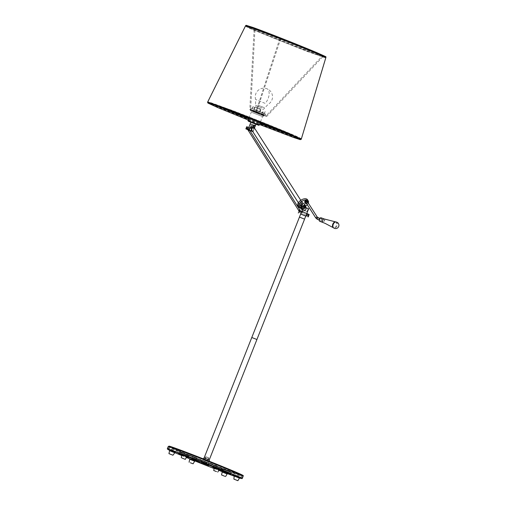 <?xml version="1.0" encoding="UTF-8"?>
<svg xmlns="http://www.w3.org/2000/svg" width="506" height="506" viewBox="0 0 506 506"><rect width="100%" height="100%" fill="white"/><g stroke="black" fill="none" stroke-linecap="round" stroke-linejoin="round"><path stroke-width="0.38" stroke-dasharray="2.53 1.9" d="M206.069 461.137L205.632 460.884L206.069 461.137M210.439 463.698A39.721 0.816 21.6 0 1 169.206 446.615A39.721 0.816 21.6 0 1 201.261 458.322A39.721 0.816 21.6 0 1 242.494 475.4A39.721 0.816 21.6 0 1 210.439 463.698M241.52 478.429A40.063 0.822 21.6 0 1 209.395 466.45A40.063 0.822 21.6 0 1 167.922 449.29M210.351 464.04A40.063 0.822 -158.4 0 0 242.975 476.083A40.063 0.822 -158.4 0 0 201.097 458.619A40.063 0.822 -158.4 0 0 168.473 446.583A40.063 0.822 -158.4 0 0 210.351 464.04M241.507 478.455A40.297 0.829 21.6 0 1 209.421 466.469A40.297 0.829 21.6 0 1 167.916 449.315M206.151 460.922L205.721 460.669L206.151 460.922M299.451 217.106L304.58 219.136M252.323 337.761L256.909 339.539L251.786 337.508M208.7 459.682L204.114 457.905L208.7 459.682M299.084 211.065L300.621 213.108L299.843 211.881L299.653 210.388L300.615 211.141L299.843 211.881M247.776 129.637L247.194 128.714L247.573 128.872L249.667 131.01L249.11 129.365L248.345 130.105M247.194 128.714L247.466 129.087M301.114 211.995L300.235 210.983L299.47 211.717M301.386 212.375L300.615 211.141M249.73 130.333L249.11 129.365M248.357 128.233L247.959 127.974L248.737 129.207L248.927 130.693M248.737 129.207L248.142 129.776M323.163 221.495A0.867 0.538 110.7 0 0 323.176 221.501A0.867 0.538 110.7 0 0 323.979 220.894A0.867 0.538 110.7 0 0 323.796 219.889A0.867 0.538 110.7 0 0 323.783 219.882A0.867 0.538 110.7 0 0 322.98 220.496A0.867 0.538 110.7 0 0 323.163 221.495L319.141 219.977M305.219 200.414A0.867 0.474 147.4 0 0 304.985 201.091A0.867 0.474 147.4 0 0 306.206 200.831A0.867 0.474 147.4 0 0 306.44 200.161A0.867 0.474 147.4 0 0 305.219 200.414M304.024 218.877L299.476 217.118L304.024 218.877M306.63 207.675L303.562 206.821L302.398 209.769L302.373 211.4L302.923 211.609L303.296 209.49A1.347 1.056 113.1 0 1 305.276 210.237L305.358 210.882L306.63 207.675L308.344 208.402L305.637 207.384L308.635 208.826M308.477 208.453L305.637 207.384M302.373 211.4L304.106 210.496L305.27 207.555M305.358 210.882L307.072 211.609L306.984 210.964A1.347 1.056 -66.9 0 0 305.004 210.218L304.795 210.755L302.923 211.609M307.072 211.609L308.337 208.402L307.072 211.609M304.808 210.8A1.41 1.107 113.1 0 1 306.339 209.231A1.822 0.999 147.4 0 0 306.288 208.643A1.822 0.999 147.4 0 0 304.694 208.529A1.41 1.107 -66.9 0 0 303.164 210.098A1.853 1.012 147.4 0 0 303.22 210.667L303.961 210.983A1.853 1.012 147.4 0 0 304.808 210.8L302.31 206.897L303.872 205.373A1.822 0.999 147.4 0 0 303.815 204.785A1.822 0.999 147.4 0 0 302.227 204.671L301.785 205.373L301.361 205.196M301.102 205.771L300.665 206.195A1.853 1.012 147.4 0 0 300.722 206.771A1.853 1.012 147.4 0 0 301.013 207.005A1.853 1.012 147.4 0 0 302.31 206.897M306.339 209.231L303.872 205.373M304.694 208.529L303.587 206.796M303.183 206.163L302.227 204.671M303.164 210.098L302.601 209.218M304.214 205.898A2.018 1.107 147.4 0 0 304.176 205.898A2.018 1.107 147.4 0 0 301.614 207.542L300.665 206.195M302.48 209.516L303.189 210.401M212.76 467.525L213.791 466.102L213.589 465.425L222.804 468.973L215.48 466.051L223.772 469.46L223.159 469.808L213.791 466.102L223.159 469.808L222.735 470.884L213.368 467.171L222.735 470.884L222.944 471.56M178.397 453.597L179.434 452.174L179.225 451.497L188.441 455.046L181.116 452.124L189.408 455.526L188.795 455.881L179.434 452.174L188.795 455.881L188.371 456.95L179.01 453.243L188.371 456.95L188.58 457.626M191.553 459.201L192.166 458.853L192.381 457.108L201.603 460.65L194.279 457.734L202.564 461.137L201.957 461.491L192.59 457.778L201.957 461.491L201.533 462.56L192.166 458.853L201.533 462.56L201.736 463.237M220.806 470.238L221.419 469.884L221.641 468.139L230.856 471.687L223.532 468.765L231.818 472.168L231.21 472.522L221.843 468.815L231.21 472.522L230.787 473.591L221.419 469.884L230.787 473.591L230.989 474.267M207.65 464.628L208.263 464.274L208.485 462.528L217.7 466.077L209.465 462.971L218.662 466.564L218.054 466.911L208.687 463.205L218.054 466.911L217.631 467.987L208.263 464.274L217.631 467.987L217.833 468.664L214.38 467.436M186.992 456.614L186.442 456.311L187.056 455.957L187.277 454.211L196.492 457.759L189.168 454.837L197.46 458.24L196.847 458.594L187.479 454.888L196.847 458.594L196.423 459.663L187.056 455.957L196.423 459.663L196.625 460.34M222.134 471.63A39.576 0.816 -158.4 0 0 227.295 473.591A39.576 0.816 -158.4 0 0 227.555 473.692M234.493 476.26A39.576 0.816 -158.4 0 0 239.521 478.018M227.536 470.567A38.14 0.784 -158.4 0 0 233.715 471.826A38.14 0.784 -158.4 0 0 183.95 451.991A38.14 0.784 -158.4 0 0 177.77 450.726A38.14 0.784 -158.4 0 0 227.536 470.567M169.516 450.296A39.576 0.816 -158.4 0 0 174.576 452.541M181.736 455.558A39.576 0.816 -158.4 0 0 186.41 457.481M189.592 458.778A39.576 0.816 -158.4 0 0 194.993 460.966M214.158 468.55A39.576 0.816 -158.4 0 0 218.807 470.352M206.366 463.104L204.063 462.123L206.366 463.104M235.688 475.798L232.716 474.59L235.688 475.798L235.423 476.469L237.048 477.006L234.518 475.975M234.221 475.102L233.955 475.767M234.518 476.127L235.423 476.469M204 457.86L209.357 459.979M209.206 461.504L202.798 458.936L209.206 461.504M208.991 462.041L202.59 459.473L208.991 462.041M208.636 459.72L204.721 458.126L208.636 459.72M203.671 463.426L206.41 464.483L203.671 463.426M208.345 457.791L205.607 456.735L208.345 457.791M206.562 456.981L208.535 457.74L206.562 456.981M247.776 129.656L249.686 130.396L250.533 128.258L252.235 128.922L251.786 130.055M252.798 131.636L253.898 129.549L248.788 127.525L251.76 128.638L249.958 127.961L249.11 130.099M249.357 127.759L248.516 129.89L249.357 127.752L249.958 127.961M247.643 129.125A0.43 0.335 -66.9 0 0 247.965 128.322A0.43 0.335 -66.9 0 0 247.643 129.125M246.441 129.138L247.181 127.259L249.414 128.107L248.686 129.947M248.376 128.499A0.43 0.335 113.1 0 1 248.054 129.302A0.43 0.335 113.1 0 1 248.376 128.499M249.085 130.15L249.825 128.277L247.592 127.436L246.858 129.296M249.578 129.947L249.844 129.131L249.578 129.947M247.807 129.707L249.85 130.523M247.592 127.436L247.181 127.259M246.719 126.721L252.235 128.922M253.013 128.594A0.576 0.449 113.1 0 1 253.449 127.531A0.576 0.449 113.1 0 1 253.013 128.594L253.538 128.821L253.961 127.752L253.538 128.821M255.992 124.185L250.906 122.174M250.824 127.55A0.576 0.449 -66.9 0 0 251.665 127.385A0.576 0.449 -66.9 0 0 251.197 126.683M254.176 125.254L253.98 124.912C251.918 124.925 251.216 124.659 251.868 124.115L251.286 123.9C250.717 123.78 250.609 124.368 250.963 125.665L252.823 126.367M253.98 124.912L254.904 125.26M251.868 124.115L253.443 125.577M251.286 123.9L252.937 126.506L253.689 126.791M254.474 128.018L253.873 129.536M253.449 127.531L253.961 127.752M306.535 203.501A1.727 0.949 147.4 0 0 307.983 202.571M304.713 202.267A1.727 0.949 147.4 0 0 304.985 202.482A1.727 0.949 147.4 0 0 306.927 201.951A1.727 0.949 147.4 0 0 307.623 200.401M305.972 202.014L306.446 201.597L305.852 201.28L305.972 202.014L305.396 201.78M306.446 201.597L305.852 201.28M304.498 207.447C303.777 207.656 303.6 207.384 303.973 206.638L304.498 207.447L303.562 207.384L304.087 207.27L303.562 206.461C303.176 207.207 303.347 207.479 304.087 207.27M303.973 206.638L303.562 206.461M305.523 207.232A2.732 1.499 -32.6 0 1 302.36 209.32M299.723 206.84A2.732 1.499 147.4 0 0 300.147 207.188A2.732 1.499 147.4 0 0 303.227 206.34A2.732 1.499 147.4 0 0 304.327 203.886M301.26 205.48C301.993 205.278 302.171 205.55 301.785 206.29L301.152 206.258M300.381 207.865A5.61 3.074 147.4 0 0 305.725 206.125M307.281 204.677A5.61 3.074 147.4 0 0 308.287 203.039M297.996 205.733A5.61 3.074 147.4 0 0 298.875 206.448A5.61 3.074 147.4 0 0 305.194 204.715A5.61 3.074 147.4 0 0 307.452 199.68M301.652 201.331A1.986 1.088 -32.6 0 1 301.924 201.533A1.986 1.088 -32.6 0 1 301.203 203.33A1.986 1.088 -32.6 0 1 298.926 203.975A1.986 1.088 -32.6 0 1 298.584 203.678A1.986 1.088 -32.6 0 1 299.457 201.913A1.986 1.088 -32.6 0 1 301.652 201.331M301.298 205.455A2.157 1.183 -32.6 0 1 299.767 205.588A2.157 1.183 -32.6 0 1 299.394 205.259A2.157 1.183 -32.6 0 1 300.336 203.336A2.157 1.183 -32.6 0 1 302.727 202.71A2.157 1.183 -32.6 0 1 303.024 202.931A2.157 1.183 -32.6 0 1 301.532 205.341M305.169 206.891A2.1 1.151 -32.6 0 1 303.916 208.377A2.1 1.151 -32.6 0 1 302.057 208.845M301.962 208.693A2.018 1.107 147.4 0 0 303.847 208.276A2.018 1.107 147.4 0 0 305.074 206.745M306.193 202.982A0.936 0.512 147.4 0 0 307.091 202.779A0.936 0.512 147.4 0 0 307.648 202.046M319.994 220.3A0.867 0.538 -69.3 0 1 319.817 219.288A0.867 0.538 -69.3 0 1 320.633 218.693A0.867 0.538 -69.3 0 1 320.804 219.705A0.867 0.538 -69.3 0 1 319.994 220.3M319.925 218.181A1.727 1.069 -69.3 0 1 320.949 217.896A1.727 1.069 -69.3 0 1 321.297 219.92A1.727 1.069 -69.3 0 1 319.678 221.103A1.727 1.069 -69.3 0 1 319.153 220.23M335.914 221.976A3.238 2.011 -69.3 0 1 336.3 222.071A3.238 2.011 -69.3 0 1 336.958 225.866A3.238 2.011 -69.3 0 1 333.916 228.086M321.108 217.801A1.872 1.164 -69.3 0 1 321.506 219.946A1.872 1.164 -69.3 0 1 319.786 221.299M302.879 213.241L301.456 212.665L302.879 213.241M304.017 214.006L304.814 214.316L304.017 214.006M300.684 214.057L305.769 216.075M299.261 210.61L300.109 211.015L299.261 213.152L299.672 213.33L300.52 211.192L309.166 214.531M305.947 214.146L305.624 214.949L305.947 214.146M305.807 213.254L301.62 211.546L301.974 211.717L301.127 213.861L301.538 214.032L302.386 211.894L305.807 213.254M301.709 211.476L300.722 213.962L305.801 215.999M304.485 214.133L303.695 213.817L304.485 214.133M307.427 213.766L306.459 216.163M300.109 211.015L301.974 211.717M302.386 211.894L300.52 211.192M253.576 126.608L253.348 126.494A1.682 0.923 -32.6 0 1 252.81 127.442A1.682 0.923 -32.6 0 1 250.426 127.942A1.682 0.923 -32.6 0 1 250.881 126.62A1.682 0.923 -32.6 0 1 252.032 125.931L252.848 126.298M252.987 127.727L253.405 128.372L252.987 127.727M301.962 204.177A1.682 0.923 -32.6 0 1 301.753 204.367L301.949 204.671A1.682 0.923 -32.6 0 1 299.78 204.981A1.682 0.923 -32.6 0 1 300.052 203.861L299.856 203.557A1.682 0.923 -32.6 0 1 300.039 203.361A1.682 0.923 -32.6 0 1 300.254 203.172L300.444 203.475A1.682 0.923 -32.6 0 1 302.613 203.165A1.682 0.923 -32.6 0 1 302.341 204.285L302.145 203.981A1.682 0.923 -32.6 0 1 301.962 204.177M251.482 127.556L251.065 126.905L251.482 127.556M251.982 112.446L262.563 116.576L251.982 112.446M254.075 123.451L252.114 122.648L254.075 123.451M252.93 122.635L254.897 123.439L252.93 122.635M260.381 114.603L251.684 111.099L260.381 114.603M260.141 111.801L250.698 108.24L262.728 113.142L265.682 114.173L260.141 111.801M255.846 111.611L250.299 109.239L253.259 110.27L265.289 115.172L255.846 111.611M260.641 109.555L252.886 106.627L260.641 109.555M256.89 110.472L262.38 112.68L263.019 111.073L263.398 111.231L262.759 112.838L264.088 113.42L264.866 111.883L264.372 113.578L264.859 111.94L264.088 113.502L262.753 113.034L263.386 111.428L263.006 111.282L262.374 112.889L260.059 112.009L260.698 110.403L260.179 110.2L259.546 111.807L256.877 110.751L257.358 108.771L256.359 110.542L254.056 109.6L254.689 107.993L254.309 107.835L253.677 109.441L252.342 108.86L252.842 107.183L252.064 108.701L252.848 107.127L252.349 108.771L253.683 109.245L254.322 107.639L254.701 107.778L254.063 109.385L256.89 110.472L257.529 108.866L256.997 108.657L256.371 110.27M257.01 108.663L257.529 108.866M260.192 109.922L260.71 110.125L260.084 111.737L260.723 110.131L260.192 109.922L259.559 111.522M252.304 111.364L262.753 115.494C263.949 115.963 264.417 116.019 264.164 115.659L252.197 111.023L264.164 115.659L262.861 114.736L250.894 110.093L264.549 115.216L253.411 110.656L263.177 114.546L250.812 109.777L250.786 110.365C251.406 111.073 249.464 110.017 252.298 111.364M264.024 114.558L251.564 109.859L264.024 114.558L265.505 115.596L251.457 110.125L262.538 114.546L249.711 109.163L264.024 114.558M245.619 25.679L245.619 25.679A43.174 0.892 -158.4 0 0 254.094 29.626A43.174 0.892 -158.4 0 0 298.648 47.577A43.174 0.892 -158.4 0 0 325.902 57.469L325.902 57.469M291.374 134.267A50.189 1.031 -158.4 0 0 240.059 113.584A50.189 1.031 -158.4 0 0 207.915 101.889A50.189 1.031 -158.4 0 0 207.896 101.902A50.189 1.031 -158.4 0 0 217.744 106.494A50.189 1.031 -158.4 0 0 269.578 127.379A50.189 1.031 -158.4 0 0 301.222 138.859A50.189 1.031 -158.4 0 0 301.222 138.834A50.189 1.031 -158.4 0 0 291.374 134.267M317.218 53.807A43.061 0.885 -158.4 0 0 272.816 35.92A43.061 0.885 -158.4 0 0 245.6 26.04A43.061 0.885 -158.4 0 0 245.6 26.059A43.061 0.885 -158.4 0 0 254.05 29.98A43.061 0.885 -158.4 0 0 298.192 47.773A43.061 0.885 -158.4 0 0 325.655 57.754A43.061 0.885 -158.4 0 0 325.668 57.747A43.061 0.885 -158.4 0 0 317.218 53.807M207.574 102.231A50.372 1.037 -158.4 0 0 217.46 106.836A50.372 1.037 -158.4 0 0 269.439 127.778A50.372 1.037 -158.4 0 0 301.234 139.314M254.866 29.74L254.082 29.765L254.866 29.74M252.462 110.352L252.146 111.156L252.456 110.346L250.767 109.713L250.451 110.517L250.653 109.429L249.793 109.385L250.653 109.429L254.942 29.81M322.183 56.16L322.777 56.748L322.183 56.16M263.942 114.856L263.62 115.659L263.942 114.856L265.935 115.665L265.606 116.462L266.333 115.558L266.966 116.146L266.333 115.558L322.151 56.16M280.419 38.355L279.894 38.348L280.419 38.355M256.82 111.82A0.43 0.43 -60.4 0 0 256.276 112.035A0.43 0.43 -60.4 0 0 256.504 112.623A0.43 0.43 -60.4 0 0 257.048 112.402A0.43 0.43 -60.4 0 0 256.82 111.82M265.093 103.35L255.675 99.499L265.093 103.35A8.634 4.573 -69.1 0 0 268.085 98.651A8.634 4.573 -69.1 0 0 267.06 88.797M261.077 109.087L255.985 107.006L261.077 109.087M168.258 446.494A40.297 0.829 -158.4 0 0 210.376 464.059A40.297 0.829 -158.4 0 0 243.19 476.165M242.456 475.381A39.721 0.816 21.6 0 1 210.521 463.483A39.721 0.816 21.6 0 1 169.327 446.425M317.306 219.288A0.867 0.538 110.7 0 0 318.097 218.662A0.867 0.538 110.7 0 0 317.913 217.669M316.048 218.257A0.867 0.474 147.4 0 0 317.129 217.89A0.867 0.474 147.4 0 0 317.407 217.327M304.795 210.755L304.106 210.496M302.398 209.769L303.088 210.028M214.633 468.195L219.06 469.922L214.645 468.195M181.882 454.881L186.796 456.848L181.882 454.881M186.701 457.007L181.837 455.103M169.592 450.701L174.475 452.63M175.076 452.364L170.522 450.599M189.718 459.271L194.652 461.225M195.221 460.953L190.667 459.189M222.185 472.009L227.124 473.964M223.14 471.934L227.694 473.698M234.537 476.184L239.414 478.113M235.467 476.083L240.021 477.847M214.367 467.576L219.3 469.53M219.87 469.258L215.316 467.493M202.533 462.098L209.016 464.742L202.533 462.098M208.7 465.545L209.016 464.742C209.301 463.875 209.484 464.363 203.07 461.7L207.352 463.528L203.077 461.706C200.072 460.764 202.115 461.175 200.99 461.561L200.673 462.364M227.826 472.256A39.576 0.816 -158.4 0 0 242.013 477.183A39.576 0.816 -158.4 0 0 221.501 468.278A39.576 0.816 -158.4 0 0 182.603 452.978A39.576 0.816 -158.4 0 0 168.416 448.044A39.576 0.816 -158.4 0 0 188.928 456.956A39.576 0.816 -158.4 0 0 227.826 472.256M181.894 454.837L186.828 456.785M187.403 456.52L186.36 456.14M237.2 476.304L236.934 476.975M218.946 470.118L214.228 468.221M335.446 221.919A3.106 1.929 -69.3 0 1 335.737 222.001A3.106 1.929 -69.3 0 1 336.363 225.638A3.106 1.929 -69.3 0 1 333.448 227.77M324.169 218.953A1.872 1.164 -69.3 0 1 324.567 221.103A1.872 1.164 -69.3 0 1 322.847 222.45M254.297 112.073L263.771 115.969L254.297 112.073M250.868 122.262L255.954 124.28L250.868 122.269M259.23 125.001L247.991 120.554M256.346 111.636L256.865 111.643L256.346 111.636M256.207 112.452A0.43 0.43 -60.4 0 0 256.751 112.237A0.43 0.43 -60.4 0 0 256.523 111.649A0.43 0.43 -60.4 0 0 255.979 111.87A0.43 0.43 -60.4 0 0 256.207 112.452M257.927 105.071L264.619 107.81L257.927 105.071M262.102 107.961L255.581 105.299L262.102 107.961M242.975 476.083L242.02 478.486M168.473 446.583L167.518 448.993M300.222 212.931L299.065 211.103M247.757 129.631L247.263 128.84M301.317 212.242L300.564 211.046M305.985 202.647L304.985 201.091M307.439 201.717L306.44 200.161M319.748 218.364L323.783 219.882M305.807 215.973L306.788 213.488M306.288 208.643L305.339 207.163M304.561 205.948L303.815 204.785M301.487 207.96L300.722 206.771M168.017 449.05L168.416 448.044L170.142 447.146L183.931 451.978C199.219 457.728 224.379 467.778 235.088 472.414C244.537 476.595 240.426 475.001 241.697 475.621L242.013 477.183L241.615 478.189M182.849 454.755L186.372 456.146M237.314 476.336L237.048 477.006M209.471 461.32L209.282 462.123M203.001 458.759L202.59 459.473M203.102 463.237L205.607 456.735M205.891 464.432L208.535 457.74M203.482 463.477L206.132 456.785M206.328 464.514L208.953 458.063M253.949 129.58L253.101 131.724M251.02 127.746L250.489 127.518M251.476 126.69L250.944 126.462M305.75 200.996L306.282 201.217M301.924 201.533L303.024 202.931M298.584 203.678L299.394 205.259M300.912 206.252L301.336 206.429M305.858 216.005L306.807 213.602M300.665 213.949L301.62 211.546M250.426 127.942L251.425 129.492M298.357 202.761L299.78 204.981M300.785 200.306L302.613 203.165M248.946 118.132L251.324 112.123L250.875 110.732L254.36 111.952L263.828 115.842L262.563 116.576L260.185 122.585M250.698 108.24L250.299 109.239M265.682 114.173L265.289 115.172M252.886 106.627L252.064 108.701M256.997 108.657L256.365 110.264M265.195 111.503L264.372 113.578M246.688 26.103L246.58 25.534L254.739 29.259L300.596 47.703C317.142 54.161 327.047 57.444 325.301 56.704L324.941 57.614L316.781 53.889C296.396 45.072 244.328 25.022 246.22 26.445L246.688 26.103M301.222 138.834C301.747 139.042 301.051 138.157 291.152 134.014C277.762 128.29 250.812 117.5 231.621 110.175L207.915 101.889L245.6 26.04M208.187 102.99L208.542 102.092L216.1 105.602M248.623 118.954L259.863 123.407M292.708 135.937L300.621 138.549L300.267 139.447M245.6 26.059C245.815 26.616 248.712 28.032 254.29 30.316L307.344 51.523L325.655 57.754M248.199 120.03L259.439 124.476M325.668 57.747L301.222 138.859M254.082 29.765L249.793 109.385L250.419 110.504L252.152 111.156M322.777 56.748L266.966 116.146L265.675 116.488L263.62 115.659M280.716 38.614L256.58 111.681L256.871 111.845M256.447 112.598L256.049 111.371L279.894 38.348M262.671 109.657L264.138 108.689L268.035 104.394A8.634 8.634 0 0 0 266.959 88.752A8.634 8.634 0 0 0 255.675 99.499L255.581 105.299L255.985 107.006"/><path stroke-width="0.76" d="M167.922 449.29A40.063 0.822 21.6 0 1 167.518 448.993A40.063 0.822 21.6 0 1 200.142 461.029A40.063 0.822 21.6 0 1 242.02 478.486A40.063 0.822 21.6 0 1 241.52 478.429M167.916 449.315A40.297 0.829 21.6 0 1 167.303 448.904A40.297 0.829 21.6 0 1 200.117 461.01A40.297 0.829 21.6 0 1 242.235 478.575A40.297 0.829 21.6 0 1 241.507 478.455M209.244 459.922L256.909 339.539L256.365 339.286L256.909 339.539L304.58 219.136L299.451 217.106L251.786 337.508L252.323 337.761M251.786 337.508L256.365 339.286L251.786 337.508L204.12 457.892M300.235 210.983L298.913 210.072L299.084 211.065M249.091 130.093L248.927 130.693L247.776 129.637M308.097 208.58L303.549 206.815L308.097 208.58M303.587 206.796L303.183 206.163M301.785 206.29L301.538 205.341L301.102 205.771M302.601 209.218L301.576 207.624A2.1 1.151 -32.6 0 1 304.251 205.898A2.1 1.151 -32.6 0 1 304.764 205.993A2.1 1.151 -32.6 0 1 305.169 206.891M168.953 453.642L172.944 455.217L168.934 453.629L169.592 450.701M190.332 462.756L193.096 463.806L190.332 462.756M224.79 476.279L221.552 474.957L224.79 476.279M237.871 480.687L233.88 479.112L237.89 480.7L239.446 478.119L234.537 476.184M216.492 471.573L213.734 470.523L216.492 471.573M202.217 462.901L208.7 465.545L202.217 462.901M227.555 473.692A39.576 0.816 -158.4 0 0 234.493 476.26M239.521 478.018A39.576 0.816 -158.4 0 0 241.482 478.524A39.576 0.816 -158.4 0 0 220.977 469.612A39.576 0.816 -158.4 0 0 182.071 454.312A39.576 0.816 -158.4 0 0 167.891 449.385A39.576 0.816 -158.4 0 0 169.516 450.296M182.034 458.05L185.272 459.372L182.034 458.05M174.576 452.541A39.576 0.816 -158.4 0 0 181.736 455.558M186.41 457.481A39.576 0.816 -158.4 0 0 189.592 458.778M194.993 460.966A39.576 0.816 -158.4 0 0 214.158 468.55M218.807 470.352A39.576 0.816 -158.4 0 0 222.134 471.63M234.518 475.975L232.45 475.26L234.518 476.127M209.471 461.32L209.357 459.979L204.228 457.93L203.001 458.759M205.67 464.312L203.146 463.344L205.67 464.312M203.918 463.673L205.891 464.432L203.918 463.673M251.786 130.055L251.387 131.06L252.76 131.579M249.8 130.447L251.387 131.06M245.872 128.866L246.719 126.721L251.76 128.638L250.913 130.782L245.872 128.866L250.913 130.782M246.858 129.296L247.776 129.656M246.125 128.48L246.435 127.676L246.125 128.48M246.852 129.308L247.807 129.707M249.85 130.523L252.798 131.636M250.508 127.531L250.932 126.456L250.489 127.518M248.813 127.474L250.906 122.174L255.992 124.185L254.796 127.208L254.904 125.26M251.76 128.638L252.823 126.367L254.929 125.273M251.197 126.683A0.576 0.449 -66.9 0 0 250.824 127.55M253.443 125.577L254.176 125.254M253.689 126.791L254.796 127.208L254.474 128.018M307.983 202.571A1.727 0.949 147.4 0 0 308.268 201.413A1.727 0.949 147.4 0 0 308.002 201.198A1.727 0.949 147.4 0 0 306.054 201.73A1.727 0.949 147.4 0 0 305.365 203.279A1.727 0.949 147.4 0 0 305.63 203.501A1.727 0.949 147.4 0 0 306.535 203.501M308.268 201.413L307.623 200.401A1.727 0.949 147.4 0 0 307.351 200.18A5.61 3.074 147.4 0 0 301.032 201.913A5.61 3.074 147.4 0 0 298.78 206.954A5.61 3.074 147.4 0 0 299.653 207.669A5.61 3.074 147.4 0 0 300.381 207.865M305.934 201.23L305.972 202.014M305.358 201.072L305.744 201.679L305.358 201.072L305.75 200.996M302.36 209.32A2.732 1.499 -32.6 0 1 301.45 209.212A2.732 1.499 -32.6 0 1 301.019 208.864A2.732 1.499 -32.6 0 1 302.12 206.41A2.732 1.499 -32.6 0 1 305.2 205.569A2.732 1.499 -32.6 0 1 305.624 205.917A2.732 1.499 -32.6 0 1 305.523 207.232M305.624 205.917L304.327 203.886A2.732 1.499 147.4 0 0 303.897 203.538A2.732 1.499 147.4 0 0 300.817 204.386A2.732 1.499 147.4 0 0 299.723 206.84L301.019 208.864M301.374 206.119C301.747 205.366 301.57 205.094 300.849 205.303L301.374 206.119L300.912 206.252M301.361 205.196L300.849 205.303M302.057 208.845A2.1 1.151 -32.6 0 1 301.88 208.795A2.1 1.151 -32.6 0 1 301.576 207.612M305.074 206.745A2.018 1.107 147.4 0 0 304.663 205.986A2.018 1.107 147.4 0 0 304.214 205.898M301.595 207.574A2.018 1.107 147.4 0 0 301.905 208.674A2.018 1.107 147.4 0 0 301.962 208.693M305.725 206.125A5.61 3.074 147.4 0 0 307.281 204.677M308.287 203.039A5.61 3.074 147.4 0 0 308.23 200.895A5.61 3.074 147.4 0 0 307.351 200.18A1.727 0.949 147.4 0 0 305.409 200.718A1.727 0.949 147.4 0 0 304.713 202.267L305.365 203.279M308.23 200.895L307.452 199.68A5.61 3.074 147.4 0 0 306.573 198.966A5.61 3.074 147.4 0 0 300.254 200.699A5.61 3.074 147.4 0 0 297.996 205.733L298.78 206.954M305.744 201.679L305.396 201.78M307.648 202.046A0.936 0.512 147.4 0 0 307.458 201.723A0.936 0.512 147.4 0 0 306.282 202.122A0.936 0.512 147.4 0 0 306.174 202.969A0.936 0.512 147.4 0 0 306.193 202.982M319.153 220.23A1.727 1.069 -69.3 0 1 319.925 218.181M319.786 221.299A1.872 1.164 -69.3 0 1 319.76 221.286A1.872 1.164 -69.3 0 1 319.729 221.274A1.872 1.164 -69.3 0 1 319.343 219.104A1.872 1.164 -69.3 0 1 321.076 217.789A1.872 1.164 -69.3 0 1 321.108 217.801M333.916 228.086A3.238 2.011 -69.3 0 1 333.663 227.94A3.238 2.011 -69.3 0 1 333.258 224.291A3.238 2.011 -69.3 0 1 335.914 221.976L324.137 218.94A1.872 1.164 -69.3 0 1 324.169 218.953M333.448 227.77A3.106 1.929 -69.3 0 1 333.271 227.675L333.663 227.94A3.308 3.308 0 0 0 338.697 226.492A3.308 3.308 0 0 0 335.914 221.976M305.769 216.075L300.684 214.057M306.478 216.163L307.433 213.753L299.261 210.61L299.008 211.249M308.211 216.941L309.166 214.531L307.427 213.766M307.699 216.682L308.647 214.272M305.801 215.999L300.665 213.949L299.476 217.112M307.382 214.689L307.06 215.493L307.382 214.689M251.482 127.556L251.261 126.797M300.785 200.306L253.576 126.608L252.848 126.298M245.619 25.679L246.137 25.3L252.823 27.406C266.308 32.207 301.962 46.28 317.23 52.833C330.02 58.544 324.631 56.096 325.902 57.469A43.174 0.892 -158.4 0 0 325.902 57.463A43.174 0.892 -158.4 0 0 317.426 53.516A43.174 0.892 -158.4 0 0 272.905 35.578A43.174 0.892 -158.4 0 0 245.619 25.679L207.574 102.225A50.372 1.037 -158.4 0 0 207.574 102.231L207.915 103.06L217.656 107.525L248.199 120.03M325.902 57.463L301.234 139.308A50.372 1.037 -158.4 0 0 301.234 139.308A50.372 1.037 -158.4 0 0 291.348 134.704A50.372 1.037 -158.4 0 0 239.408 113.78A50.372 1.037 -158.4 0 0 207.574 102.225M169.327 446.425A39.721 0.816 21.6 0 1 201.344 458.107L237.39 472.781C246.548 476.93 241.969 474.932 243.19 476.165A40.297 0.829 -158.4 0 0 201.065 458.6A40.297 0.829 -158.4 0 0 168.258 446.494L167.303 448.904M168.258 446.494L169.067 446.134C169.333 445.9 183.672 451.143 201.344 458.107A39.721 0.816 21.6 0 1 242.456 475.381M317.913 217.669A0.867 0.538 110.7 0 0 317.901 217.669A0.867 0.538 110.7 0 0 317.098 218.276A0.867 0.538 110.7 0 0 317.281 219.275A0.867 0.538 110.7 0 0 317.294 219.281A0.867 0.538 110.7 0 0 317.306 219.288L315.908 218.143A0.867 0.474 147.4 0 0 316.048 218.257M317.407 217.327A0.867 0.474 147.4 0 0 317.363 217.213A0.867 0.474 147.4 0 0 317.23 217.106A0.867 0.474 147.4 0 0 316.142 217.472A0.867 0.474 147.4 0 0 315.908 218.143L305.985 202.647M222.918 471.541L218.946 470.118M181.837 455.103L178.422 453.597M188.555 457.614L186.701 457.007M193.431 459.872L200.755 462.794L193.431 459.872M222.684 470.909L230.009 473.825L222.684 470.909M214.38 467.436L207.675 464.635M196.606 460.327L186.992 456.614M174.475 452.63L169.567 450.682L169.32 450.081L170.522 450.599M172.944 455.217L175.095 452.37L170.37 450.429L175.076 452.364M193.096 463.806L194.652 461.225L189.718 459.271L189.465 458.67L190.667 459.189M194.652 461.225L195.246 460.96L190.522 459.012L195.221 460.953M225.562 476.544L227.124 473.964L222.185 472.009L221.938 471.409L223.14 471.934M226.656 473.319L222.988 471.756L226.663 473.325M238.977 477.474L235.315 475.912L238.99 477.474M217.744 472.111L219.3 469.53L214.367 467.576L214.114 466.975L215.316 467.493M219.3 469.53L219.895 469.264L215.17 467.323L219.87 469.258M185.272 459.372L186.828 456.785L181.894 454.837L181.641 454.236L182.849 454.755M239.414 478.113L240.04 477.854M322.847 222.45A1.872 1.164 -69.3 0 1 322.822 222.444A1.872 1.164 -69.3 0 1 322.79 222.431A1.872 1.164 -69.3 0 1 322.404 220.262A1.872 1.164 -69.3 0 1 324.137 218.94L321.076 217.789M319.76 221.286L325.054 223.336L333.271 227.675A3.106 1.929 -69.3 0 1 332.79 224.202A3.106 1.929 -69.3 0 1 335.446 221.919M255.954 124.28L248.345 121.187L247.991 120.554L259.23 125.001L260.185 122.585M243.19 476.165L242.235 478.575M299.065 211.103L247.757 129.631M300.564 211.046L249.73 130.333M307.439 201.717L317.363 217.213L319.748 218.364M317.294 219.281L319.141 219.977M301.709 211.476L303.549 206.815M303.929 206.65L303.556 206.815M304.561 219.123L305.807 215.973M306.788 213.488L308.635 208.826M305.339 207.163L304.561 205.948M302.48 209.516L301.487 207.96M201.711 463.224L191.578 459.208M230.97 474.255L220.831 470.245M233.88 479.112L234.259 475.564L235.467 476.083M213.734 470.523L214.367 467.576M241.615 478.189L241.482 478.524M181.262 457.785L181.894 454.837M186.828 456.785L187.422 456.52M168.017 449.05L167.891 449.385M221.552 474.957L222.185 472.009M227.124 473.964L227.713 473.698M189.086 462.218L189.718 459.271M212.786 467.531L214.645 468.195M298.312 213.02L298.774 211.85M251.425 129.492L298.357 202.761M247.991 120.554L248.946 118.132M255.897 124.255C260.963 126.051 257.971 125.146 259.23 125.001M216.1 105.602L248.623 118.954M259.863 123.407L292.708 135.937M300.166 138.891L300.267 139.447L290.703 135.077L236.985 113.471C218.592 106.279 206.435 102.199 208.187 102.99M259.439 124.476L293.335 137.385L300.191 139.643L301.234 139.314"/></g></svg>
